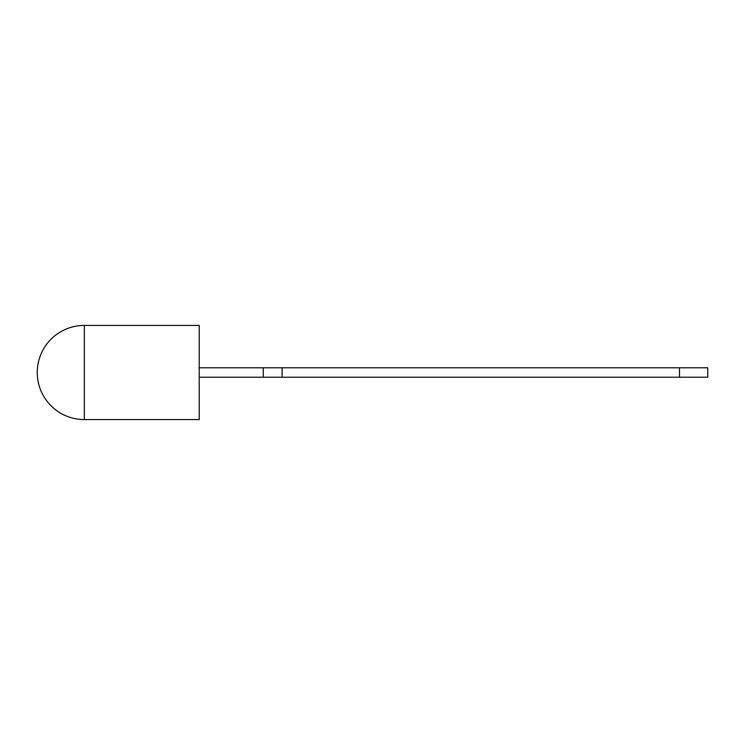 <?xml version="1.0" encoding="UTF-8"?>
<svg xmlns="http://www.w3.org/2000/svg" width="745" height="745" viewBox="0 0 745 745"><rect width="100%" height="100%" fill="white"/><g stroke="black" fill="none" stroke-linecap="round" stroke-linejoin="round"><path stroke-width="1.12" d="M84.334 325.416L199.222 325.416L199.222 419.584L84.334 419.584L84.334 325.416A47.084 47.084 0 0 0 37.25 372.5A47.084 47.084 0 0 0 84.334 419.584M679.496 367.788L707.75 367.788L707.75 377.212L679.496 377.212L679.496 367.788L282.094 367.788L282.094 377.212L679.496 377.212M199.222 377.212L263.264 377.212L263.264 367.788L282.094 367.788M263.264 377.212L282.094 377.212M199.222 367.788L263.264 367.788"/></g></svg>
